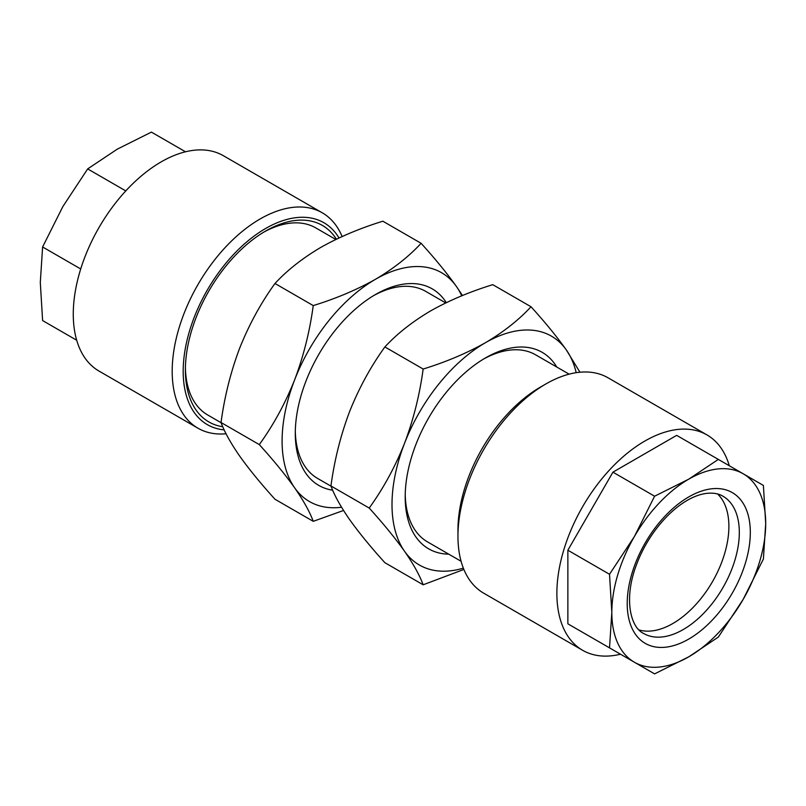 <?xml version="1.0" encoding="UTF-8"?>
<svg xmlns="http://www.w3.org/2000/svg" width="806" height="806" viewBox="0 0 806 806"><rect width="100%" height="100%" fill="white"/><g stroke="black" fill="none" stroke-linecap="round" stroke-linejoin="round"><path stroke-width="1.21" d="M221.126 422.737L207.757 415.009A108.024 62.374 -60 0 1 191.193 395.958A108.024 62.374 -60 0 1 185.4 367.738M222.778 426.747A113.465 65.508 -60 0 1 191.485 401.932A113.465 65.508 -60 0 1 185.38 370.004A113.465 65.508 -60 0 1 265.617 231.04A113.465 65.508 -60 0 1 336.404 239.201M263.663 232.188A108.024 62.374 -60 0 1 315.781 227.907L335.83 239.483M339.004 237.971A116.578 67.301 120 0 0 231.05 257.225A116.578 67.301 120 0 0 189.46 404.078A116.578 67.301 120 0 0 224.189 429.89M342.127 236.541A124.346 71.794 120 0 0 341.351 234.758A124.346 71.794 120 0 0 322.289 212.814A124.346 71.794 120 0 0 211.273 264.287A124.346 71.794 120 0 0 178.882 406.264A124.346 71.794 120 0 0 197.944 428.198A124.346 71.794 120 0 0 226.073 433.779M322.289 212.814L223.373 155.709A124.346 71.794 120 0 0 112.346 207.182A124.346 71.794 120 0 0 79.965 349.149A124.346 71.794 120 0 0 99.027 371.082L197.944 428.198M76.701 340.243L42.607 320.566L40.3 282.432L42.607 246.968L62.838 206.608L87.673 168.907L117.233 149.181L151.407 132.113L185.501 151.79M375.515 294.492L375.525 294.492A113.465 65.508 -60 0 1 446.312 302.663M373.571 295.641A108.024 62.374 -60 0 1 425.689 291.359L445.738 302.935M461.072 561.268L427.573 541.924A108.024 62.374 -60 0 1 405.227 494.652M620.499 654.21A124.346 71.794 -60 0 1 611.15 655.832A124.346 71.794 -60 0 1 582.627 650.291L483.711 593.186A124.346 71.794 -60 0 1 457.959 536.252L457.959 529.915A116.578 67.301 -60 0 1 540.383 387.132L545.884 383.958A124.346 71.794 -60 0 1 579.534 372.261A124.346 71.794 -60 0 1 608.056 377.802L706.973 434.918A124.346 71.794 -60 0 1 729.299 465.757M457.959 536.252A124.346 71.794 -60 0 1 545.884 383.958M582.627 650.291A124.346 71.794 -60 0 1 571.696 528.404A124.346 71.794 -60 0 1 678.451 429.376A124.346 71.794 -60 0 1 706.973 434.918M688.767 656.819A108.8 62.818 -60 0 1 659.318 667.056A108.8 62.818 -60 0 1 634.362 662.21A108.8 62.818 -60 0 1 611.825 612.399A108.8 62.818 -60 0 1 634.362 536.574A108.8 62.818 -60 0 1 688.767 479.147A108.8 62.818 -60 0 1 743.162 473.757A108.8 62.818 -60 0 1 765.7 523.568A108.8 62.818 -60 0 1 743.162 599.392A108.8 62.818 -60 0 1 688.767 656.819L718.327 637.093L743.162 599.392L763.393 559.032L765.7 523.568L763.393 485.434L718.327 459.41L688.767 479.147L654.593 496.214L634.362 536.574L609.517 574.275L611.825 612.399L609.517 647.873L654.593 673.887L688.767 656.819M639.077 629.949A79.27 45.771 120 0 0 651.389 630.977A79.27 45.771 120 0 0 717.169 572.804A79.27 45.771 120 0 0 717.582 493.977M448.771 554.165A113.465 65.508 -60 0 1 405.196 496.909A113.465 65.508 -60 0 1 485.434 357.945L485.434 357.945A113.465 65.508 -60 0 1 556.805 367.062M483.479 359.093A108.024 62.374 -60 0 1 535.597 354.811L569.107 374.155M331.034 486.189L317.665 478.472A108.024 62.374 -60 0 1 295.308 431.2M485.434 342.711C466.684 353.25 445.93 362.025 423.15 369.037C419.684 394.819 413.478 419.594 404.521 443.36A132.124 76.278 -60 0 1 485.434 342.711A132.124 76.278 -60 0 1 566.336 349.945C556.916 336.727 545.148 322.34 531.023 306.754C518.691 320.063 503.488 332.052 485.434 342.711M463.349 568.159A132.124 76.278 -60 0 1 404.521 551.244A132.124 76.278 -60 0 1 404.521 443.36C395.101 466.936 383.334 488.496 369.208 508.052C383.364 523.668 395.131 538.065 404.521 551.244C413.498 564.19 419.704 575.373 423.15 584.793L463.873 569.459M579.927 372.221L566.336 349.945A132.124 76.278 -60 0 1 576.209 372.684M369.208 508.052L330.944 485.958C334.389 495.378 340.595 506.561 349.572 519.517C358.962 532.685 370.73 547.083 384.885 562.699L423.15 584.793M330.944 485.958C334.409 460.186 340.616 435.411 349.572 411.634C358.992 388.069 370.76 366.508 384.885 346.943L423.15 369.037M384.885 346.943C397.026 333.795 412.229 321.816 430.475 310.985C448.952 300.557 469.717 291.782 492.758 284.669L531.023 306.754M718.327 459.41L676.667 435.361L612.933 472.165L567.867 550.226L567.867 623.824L609.517 647.873M567.867 623.824L612.933 649.838M612.933 472.165L654.593 496.214M567.867 550.226L609.517 574.275M375.525 279.259C356.776 289.797 336.021 298.573 313.242 305.585C309.776 331.367 303.57 356.141 294.613 379.908A132.124 76.278 -60 0 1 375.525 279.259A132.124 76.278 -60 0 1 456.428 286.483C447.008 273.274 435.24 258.877 421.115 243.301C408.783 256.61 393.58 268.589 375.525 279.259M341.543 507.246A132.124 76.278 -60 0 1 294.613 487.781A132.124 76.278 -60 0 1 294.613 379.908C285.193 403.484 273.425 425.044 259.3 444.6C273.456 460.216 285.223 474.603 294.613 487.781C303.59 500.738 309.796 511.921 313.242 521.331L343.537 510.47M462.463 295.53L456.428 286.483A132.124 76.278 -60 0 1 461.747 295.822M332.687 490.209A113.465 65.508 -60 0 1 295.288 433.457A113.465 65.508 -60 0 1 375.525 294.492L375.525 294.492M259.3 444.6L221.035 422.505C224.481 431.925 230.687 443.109 239.664 456.055C249.054 469.233 260.822 483.63 274.977 499.246L313.242 521.331M221.035 422.505C224.501 396.723 230.707 371.949 239.664 348.182C249.084 324.617 260.852 303.046 274.977 283.49L313.242 305.585M274.977 283.49C287.117 270.342 302.321 258.353 320.566 247.533C339.044 237.105 359.808 228.33 382.85 221.207L421.115 243.301M80.721 268.972L42.607 246.968M125.786 190.911L87.673 168.907M665.212 647.248A87.048 50.254 -60 0 1 631.904 573.62A87.048 50.254 -60 0 1 712.313 488.728A87.048 50.254 -60 0 1 745.631 562.356A87.048 50.254 -60 0 1 665.212 647.248M643.631 633.466A79.27 45.771 120 0 0 661.817 636.992A79.27 45.771 120 0 0 729.873 573.862A79.27 45.771 120 0 0 722.901 496.164C718.801 493.715 713.703 492.758 707.587 493.282C681.261 495.73 649.838 528.293 636.498 564.724C623.834 597.498 629.869 627.098 643.631 633.466"/></g></svg>
